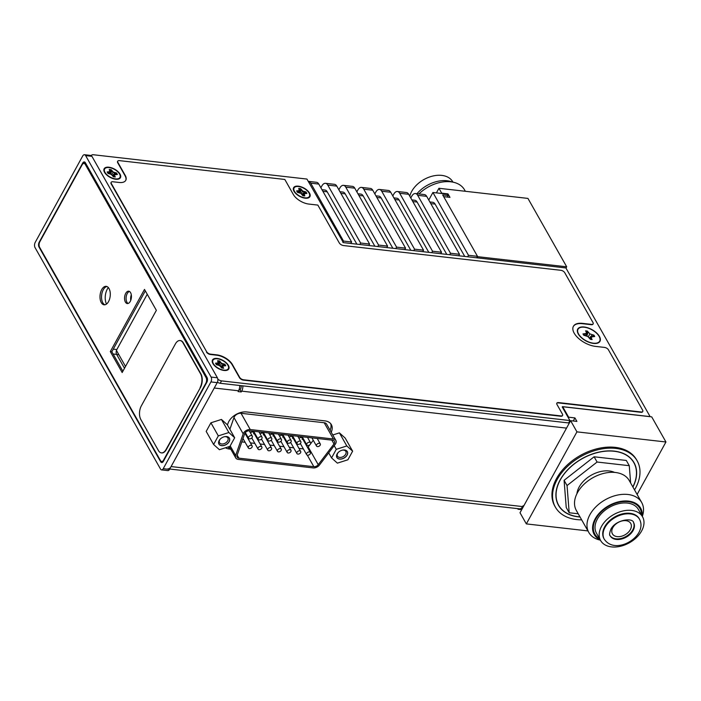 <?xml version="1.0" encoding="UTF-8"?>
<svg xmlns="http://www.w3.org/2000/svg" width="701" height="701" viewBox="0 0 701 701"><rect width="100%" height="100%" fill="white"/><g stroke="black" fill="none" stroke-linecap="round" stroke-linejoin="round"><path stroke-width="1.05" d="M574.934 417.919L568.642 417.2L562.71 406.738L651.711 416.867L665.95 441.989L576.941 431.86L570.614 420.696L576.905 421.406L574.934 417.919L573.243 420.994M447.992 193.879L441.7 193.161L438.931 188.28L527.941 198.409L566.697 266.809L477.688 256.68L443.68 196.657L449.972 197.367L447.992 193.879L447.58 194.633M570.614 420.696L520.011 512.738L526.337 523.901L576.941 431.86M568.642 417.2L568.336 417.752M518.337 508.698L518.039 509.25L517.688 508.628M477.688 256.68L477.048 257.837M562.71 406.738L562.404 407.281M438.931 188.28L436.399 192.889M665.95 441.989L637.113 494.442M587.937 530.92L526.337 523.901M555.385 507.147L554.789 506.104A46.993 31.475 -29.5 0 1 566.355 465.85A46.993 31.475 -29.5 0 1 615.241 447.352A46.993 31.475 -29.5 0 1 636.561 459.777L637.156 460.82A46.993 31.475 150.5 0 0 615.828 448.395A46.993 31.475 150.5 0 0 566.951 466.901A46.993 31.475 150.5 0 0 555.385 507.147A46.993 31.475 150.5 0 0 576.704 519.572A46.993 31.475 150.5 0 0 581.664 519.853M634.536 489.894A46.993 31.475 150.5 0 0 637.156 460.82M580.051 516.996A43.374 29.048 -29.5 0 1 558.531 505.368A43.374 29.048 -29.5 0 1 560.169 479.878A43.374 29.048 -29.5 0 1 598.303 452.25A43.374 29.048 -29.5 0 1 634.002 462.607A43.374 29.048 -29.5 0 1 632.924 487.046M633.152 461.24A43.374 29.048 -29.5 0 1 633.52 462.073M558.329 504.676A43.374 29.048 -29.5 0 1 557.794 503.94M566.697 266.809L565.979 268.106M518.039 509.25L521.702 509.662M167.977 468.82A6.484 3.54 -83.5 0 0 171.088 466.568L214.261 388.021L238.542 390.79L238.086 391.605L241.232 391.964L240.075 389.914L238.997 389.8M239.76 385.506A6.484 3.54 96.5 0 1 238.542 390.79M241.109 385.664A3.242 1.77 96.5 0 1 240.557 389.046L240.075 389.914M569.107 422.02L569.843 422.107M330.057 430.195A14.257 9.551 150.5 0 0 330.688 423.676M228.018 446.966A14.257 9.551 150.5 0 0 228.246 446.993L229.639 447.15M566.531 428.118L241.687 391.14L241.232 391.964M171.088 466.568L522.622 506.586L523.069 505.763L523.805 505.85M331.214 432.237A14.257 9.551 150.5 0 0 331.354 424.64A14.257 9.551 150.5 0 0 324.887 420.872L246.673 411.969A14.257 9.551 150.5 0 0 228.018 423.316L227.431 424.972M225.459 447.781A14.257 9.551 150.5 0 0 229.402 449.034L230.795 449.192M241.687 391.14A6.484 3.54 -83.5 0 0 242.905 385.865M522.622 506.586A6.484 3.54 96.5 0 1 519.511 508.838L169.738 469.022M409.787 196.21A24.088 16.132 -29.5 0 1 411.715 191.355A24.088 16.132 -29.5 0 1 432.894 176.012A24.088 16.132 -29.5 0 1 452.723 181.761L452.934 182.146M418.944 193.94A30.38 20.347 -29.5 0 1 464.526 189.831L465.35 191.285M416.964 193.721A26.699 17.884 -29.5 0 1 452.18 181.997M601.528 526.372A24.088 16.132 150.5 0 0 600.617 540.532A24.088 16.132 150.5 0 0 620.438 546.281A24.088 16.132 150.5 0 0 641.625 530.937A24.088 16.132 150.5 0 0 642.537 516.777A24.088 16.132 150.5 0 0 622.707 511.029A24.088 16.132 150.5 0 0 601.528 526.372M604.718 526.731A20.259 13.564 -29.5 0 1 622.532 513.833A20.259 13.564 -29.5 0 1 639.198 518.67L639.531 519.266A20.259 13.564 -29.5 0 0 622.865 514.429A20.259 13.564 -29.5 0 0 605.051 527.327A20.259 13.564 150.5 0 0 604.288 539.235L603.955 538.64A20.259 13.564 -29.5 0 1 604.718 526.731M633.45 522.35A13.45 9.008 -29.5 0 1 632.766 529.93A13.45 9.008 -29.5 0 1 621.2 538.429A13.45 9.008 -29.5 0 1 610.063 535.599M630.339 529.649A10.533 7.054 150.5 0 0 630.742 523.463A10.533 7.054 150.5 0 0 622.067 520.948A10.533 7.054 150.5 0 0 612.805 527.66A10.533 7.054 150.5 0 0 612.411 533.847A10.533 7.054 150.5 0 0 621.077 536.361A10.533 7.054 150.5 0 0 630.339 529.649M642.537 516.777L638.383 509.452A24.088 16.132 -29.5 0 0 618.554 503.704A24.088 16.132 -29.5 0 0 597.375 519.047A24.088 16.132 150.5 0 0 596.463 533.198L600.617 540.532M641.546 515.033A25.928 17.367 150.5 0 0 639.978 508.54A25.928 17.367 150.5 0 0 618.641 502.354A25.928 17.367 150.5 0 0 595.841 518.871A25.928 17.367 150.5 0 0 594.869 534.109A25.928 17.367 150.5 0 0 599.627 538.789M642.318 516.4A30.38 20.347 150.5 0 0 641.687 502.512A30.38 20.347 150.5 0 0 616.678 495.257A30.38 20.347 150.5 0 0 589.962 514.604A30.38 20.347 150.5 0 0 588.814 532.462A30.38 20.347 150.5 0 0 600.398 540.147M641.687 502.512L629.226 480.527A30.38 20.347 -29.5 0 0 604.218 473.271A30.38 20.347 -29.5 0 0 577.501 492.619A30.38 20.347 150.5 0 0 576.353 510.477L588.814 532.462M576.905 493.784A24.088 16.132 150.5 0 1 579.184 486.941A24.088 16.132 -29.5 0 1 614.619 472.413M578.229 513.78L569.194 512.755L567.048 485.556L597.086 462.029L629.27 465.692L630.637 483.015M629.27 465.692L626.3 460.452L594.115 456.789L564.086 480.325L566.233 507.515L569.194 512.755M579.972 516.865A43.208 28.943 -29.5 0 1 558.671 505.29A43.208 28.943 -29.5 0 1 560.301 479.896A43.208 28.943 -29.5 0 1 598.303 452.373A43.208 28.943 -29.5 0 1 633.862 462.686A43.208 28.943 -29.5 0 1 632.845 486.915M597.086 462.029L594.115 456.789M567.048 485.556L564.086 480.325M642.186 516.155A26.699 17.884 150.5 0 0 640.653 508.164A26.699 17.884 150.5 0 0 618.676 501.793A26.699 17.884 150.5 0 0 595.202 518.793A26.699 17.884 150.5 0 0 594.194 534.486A26.699 17.884 150.5 0 0 600.266 539.91M84.479 154.719L90.779 155.438A3.777 2.068 96.5 0 1 91.919 156.332L217.398 377.786A3.461 1.893 96.5 0 1 217.222 382.641L210.931 381.922A3.461 1.893 -83.5 0 0 211.106 377.068L85.627 155.613A3.777 2.068 -83.5 0 0 84.479 154.719A3.777 2.068 -83.5 0 0 82.674 156.034L35.243 242.309A3.777 2.068 -83.5 0 0 35.05 247.619L160.529 469.074A3.461 1.893 -83.5 0 0 161.572 469.889A3.461 1.893 -83.5 0 0 163.228 468.689L169.519 469.407A3.461 1.893 96.5 0 1 167.863 470.608L161.572 469.889M210.931 381.922L163.228 468.689M160.66 461.74A3.461 1.893 96.5 0 0 161.712 462.555A3.461 1.893 96.5 0 0 163.368 461.354L206.839 382.282A3.461 1.893 96.5 0 0 207.014 377.427L85.373 162.737A3.461 1.893 96.5 0 0 84.322 161.922A3.461 1.893 96.5 0 0 82.665 163.123L39.195 242.204A3.461 1.893 96.5 0 0 39.019 247.05L160.66 461.74L162.194 461.915A3.461 1.893 -83.5 0 0 162.509 462.345M85.058 162.308A3.461 1.893 -83.5 0 0 84.199 163.298L84.12 163.447M169.519 469.407L217.222 382.641M106.482 304.068A10.962 5.994 96.5 0 1 108.34 287.568M130.736 300.378A6.756 3.689 96.5 0 1 131.297 294.779M113.106 354.005L116.655 354.408A3.461 1.893 96.5 0 1 116.822 349.554L147.236 294.245M116.655 354.408L124.506 368.279M125.514 366.439L116.454 350.447M217.818 379.092A3.777 1.901 28.8 0 0 221.534 380.888L569.922 420.547L562.255 407.009M569.922 420.547L568.599 422.94L220.21 383.281A3.777 1.901 -151.2 0 1 217.424 382.22M91.367 155.675A3.777 1.901 28.8 0 1 91.481 155.377A3.777 1.901 28.8 0 1 93.408 154.755L306.933 179.062L343.367 242.625L565.891 267.948L650.116 416.613L562.456 406.633M115.683 179.228A9.288 4.67 28.8 0 0 118.171 179.158A9.288 4.67 28.8 0 0 119.293 173.024A9.288 4.67 28.8 0 0 108.883 167.224A9.288 4.67 28.8 0 0 104.125 171.438A9.288 4.67 28.8 0 0 115.683 179.228M593.502 343.411A12.697 6.388 28.8 0 0 596.893 343.315A12.697 6.388 28.8 0 0 598.426 334.938A12.697 6.388 28.8 0 0 584.205 327.008A12.697 6.388 28.8 0 0 577.703 332.765A12.697 6.388 28.8 0 0 593.502 343.411M224.04 370.461A9.288 4.67 28.8 0 0 226.519 370.391A9.288 4.67 28.8 0 0 227.641 364.266A9.288 4.67 28.8 0 0 217.231 358.456A9.288 4.67 28.8 0 0 212.473 362.671A9.288 4.67 28.8 0 0 224.04 370.461M305.154 198.181A9.288 4.67 28.8 0 0 307.634 198.111A9.288 4.67 28.8 0 0 308.764 191.986A9.288 4.67 28.8 0 0 298.354 186.177A9.288 4.67 28.8 0 0 293.588 190.392A9.288 4.67 28.8 0 0 305.154 198.181A9.288 4.67 28.8 0 0 307.634 198.111A9.288 4.67 28.8 0 0 308.764 191.986A9.288 4.67 28.8 0 0 298.354 186.177A9.288 4.67 -151.2 0 0 293.588 190.392L293.588 190.392A9.288 4.67 -151.2 0 0 305.154 198.181M84.041 163.438A3.996 2.182 -83.5 0 0 82.122 164.823L39.843 241.731A3.996 2.182 -83.5 0 0 39.642 247.339L160.45 460.566A3.996 2.182 -83.5 0 0 161.668 461.503A3.996 2.182 -83.5 0 0 163.578 460.119L205.857 383.21A3.996 2.182 -83.5 0 0 206.059 377.602L85.25 164.376A3.996 2.182 -83.5 0 0 84.041 163.438L85.566 163.605A3.996 2.182 96.5 0 1 85.916 163.701M145.317 290.862L111.836 351.762L122.877 371.25M104.87 304.777A9.288 5.073 96.5 0 1 103.275 289.741A9.288 5.073 96.5 0 1 106.946 286.534M128.081 303.472A6.213 3.391 96.5 0 1 127.249 293.535A6.213 3.391 96.5 0 1 129.448 291.45M122.167 372.529L156.358 310.341L144.494 289.408L110.311 351.587L122.167 372.529M101.741 289.566A9.288 5.073 96.5 0 1 106.201 286.341A9.288 5.073 96.5 0 1 110.127 291.958A9.288 5.073 96.5 0 1 108.55 301.57A9.288 5.073 96.5 0 1 104.099 304.804A9.288 5.073 96.5 0 1 100.164 299.178A9.288 5.073 96.5 0 1 101.741 289.566M125.724 293.36A6.213 3.391 96.5 0 1 128.704 291.195A6.213 3.391 96.5 0 1 131.324 294.955A6.213 3.391 96.5 0 1 130.272 301.386A6.213 3.391 96.5 0 1 127.293 303.542A6.213 3.391 96.5 0 1 124.664 299.783A6.213 3.391 96.5 0 1 125.724 293.36M110.311 351.587L111.836 351.762M125.672 180.507A12.96 6.519 28.8 0 0 125.015 175.653L117.698 162.737A3.242 1.63 -151.2 0 1 117.558 161.484A3.242 1.63 -151.2 0 1 117.663 161.335M111.345 183.539L206.646 351.744A3.242 1.63 28.8 0 0 210.528 354.145L216.828 354.864A12.96 6.519 28.8 0 1 232.364 364.467L239.672 377.383A3.242 1.63 28.8 0 0 243.562 379.784L560.931 415.912A3.242 1.63 28.8 0 0 562.579 415.378A3.242 1.63 28.8 0 0 562.439 414.125L556.98 404.486A3.461 1.735 -151.2 0 1 556.831 403.154A3.461 1.735 -151.2 0 1 558.592 402.584L641.126 411.978A3.242 1.63 28.8 0 0 642.782 411.443A3.242 1.63 28.8 0 0 642.642 410.19L608.433 349.817A3.242 1.63 28.8 0 0 604.551 347.416L595.561 346.399A17.823 8.964 28.8 0 1 578.43 338.294A17.823 8.964 28.8 0 1 573.418 326.289A17.823 8.964 28.8 0 1 582.513 323.363L591.504 324.388A3.242 1.63 28.8 0 0 593.151 323.853A3.242 1.63 28.8 0 0 593.011 322.6L564.734 272.698A3.242 1.63 28.8 0 0 560.853 270.297L343.455 245.552A3.461 1.735 -151.2 0 1 339.319 242.993L317.842 205.086L308.852 204.07A12.96 6.519 28.8 0 1 293.316 194.466L284.816 179.456L119.389 160.625A3.242 1.63 28.8 0 0 117.733 161.16A3.242 1.63 28.8 0 0 117.882 162.413L125.19 175.329A12.96 6.519 28.8 0 1 125.768 180.341A12.96 6.519 28.8 0 1 119.152 182.47L112.861 181.761A3.242 1.63 28.8 0 0 111.205 182.286A3.242 1.63 28.8 0 0 111.345 183.539L111.17 183.872A3.242 1.63 -151.2 0 1 111.021 182.619A3.242 1.63 -151.2 0 1 111.135 182.462M111.17 183.872L206.646 351.744M243.562 379.784L243.378 380.108A3.242 1.63 -151.2 0 1 239.497 377.708L232.18 364.8A12.96 6.519 28.8 0 0 216.644 355.197L210.353 354.478A3.242 1.63 -151.2 0 1 206.471 352.077M243.378 380.108L560.747 416.236A3.242 1.63 -151.2 0 0 562.404 415.702A3.242 1.63 -151.2 0 0 562.474 415.527M642.677 411.601A3.242 1.63 -151.2 0 1 642.598 411.776A3.242 1.63 -151.2 0 1 640.951 412.302L558.417 402.909A3.461 1.735 28.8 0 0 556.76 403.329M593.046 324.011A3.242 1.63 -151.2 0 1 592.976 324.177A3.242 1.63 -151.2 0 1 591.32 324.712L582.329 323.687A17.823 8.964 28.8 0 0 573.33 326.456M226.362 370.426A9.017 4.539 28.8 0 0 228.43 366.43A9.017 4.539 28.8 0 0 228.377 366.29M223.838 370.119A8.754 4.399 28.8 0 0 228.324 366.15A8.754 4.399 28.8 0 0 217.433 358.807A8.754 4.399 28.8 0 0 215.093 358.877A8.754 4.399 28.8 0 0 214.033 364.651A8.754 4.399 28.8 0 0 223.838 370.119M214.944 358.903A9.017 4.539 28.8 0 0 214.795 358.938A9.017 4.539 28.8 0 0 212.534 362.82M222.927 366.921L223.663 368.218L221.735 367.999L219.676 365.598L216.364 364.678L215.522 363.179L218.16 362.934L217.608 360.708L219.536 360.927L221.595 363.328L224.907 364.248L225.757 365.747L223.111 365.992L222.576 367.017L223.19 368.104M223.365 368.139L221.796 367.955L221.113 366.746M221.008 366.702L221.735 367.999L223.444 368.139M217.985 364.8L216.416 364.625L215.733 363.416M215.82 363.565L217.257 363.731L217.336 364.73M217.266 363.67L218.309 363.206L218.502 362.207L218.23 364.914M218.16 362.934L218.16 364.879M218.344 362.005L217.818 360.945L219.387 361.12L219.974 362.435L219.098 365.3M220.009 362.373L223.163 364.406L224.644 364.573L221.297 367.061M221.595 363.328L220.053 365.861M224.767 364.441L225.293 365.72M224.083 365.554L222.892 365.948M223.899 365.493L222.813 365.983L222.62 366.982M222.813 365.983L221.306 367.096M222.576 367.017L221.586 367.578M219.325 361.287L218.616 365.09M223.163 364.406L220.938 366.588M584.336 327.236A12.338 6.204 -151.2 0 1 598.163 334.947A12.338 6.204 -151.2 0 1 596.674 343.087A12.338 6.204 -151.2 0 1 593.37 343.183A12.338 6.204 28.8 0 1 578.01 332.826A12.338 6.204 28.8 0 1 584.336 327.236M591.372 338.233L592.117 339.564L590.408 339.363L587.78 336.48L583.749 335.244L582.995 333.921L586.089 333.492L586.343 332.178L585.589 330.854L587.298 331.047L589.935 333.93L593.966 335.166L594.711 336.498L591.626 336.918L591.372 338.233L590.251 339.074M584.704 334.114L584.643 335.35M586.089 333.492L585.721 335.56M586.211 332.852L585.773 335.586M587.298 331.047L586.238 335.788M588.051 332.37L586.842 336.059M589.935 333.93L588.209 336.839M592.257 334.973L589.462 337.873M593.966 335.166L592.257 336.629M591.626 336.918L589.892 338.443M477.486 256.329L468.496 255.304L432.911 192.486L447.291 194.124L448.079 195.518L442.69 194.904L477.486 256.329L476.68 257.793M351.622 242.003L343.525 241.083L310.709 183.145A7.562 4.127 -83.5 0 0 308.414 181.366L316.501 182.286A7.562 4.127 96.5 0 1 318.797 184.074L351.622 242.003L350.807 243.466M325.492 183.311L334.482 184.328A7.562 4.127 96.5 0 1 336.778 186.115L369.602 244.044L360.612 243.019L327.788 185.09A7.562 4.127 -83.5 0 0 325.492 183.311A7.562 4.127 -83.5 0 0 321.873 185.931L320.874 187.745M360.612 243.019L359.806 244.491M356.87 244.158L327.209 191.811A7.562 4.127 -83.5 0 0 324.913 190.024L321.978 189.691M432.911 192.486L428.767 200.022M343.472 185.353L352.463 186.378A7.562 4.127 96.5 0 1 354.759 188.166L387.583 246.095L378.593 245.07L345.768 187.141A7.562 4.127 -83.5 0 0 343.472 185.353A7.562 4.127 -83.5 0 0 339.854 187.982L338.855 189.787M361.453 187.404L370.443 188.42A7.562 4.127 96.5 0 1 372.739 190.208L405.564 248.136L396.573 247.12L363.749 189.191A7.562 4.127 -83.5 0 0 361.453 187.404A7.562 4.127 -83.5 0 0 357.834 190.032L356.844 191.837M379.434 189.445L388.433 190.47A7.562 4.127 96.5 0 1 390.72 192.258L423.544 250.187L414.554 249.162L381.73 191.233A7.562 4.127 -83.5 0 0 379.434 189.445A7.562 4.127 -83.5 0 0 375.815 192.074L374.825 193.879M397.423 191.496L406.414 192.521A7.562 4.127 96.5 0 1 408.701 194.3L441.525 252.237L432.535 251.212L399.71 193.283A7.562 4.127 -83.5 0 0 397.423 191.496A7.562 4.127 -83.5 0 0 393.796 194.124L392.805 195.929M415.404 193.537L424.394 194.563A7.562 4.127 96.5 0 1 426.681 196.35L459.505 254.279L450.515 253.254L417.691 195.325A7.562 4.127 -83.5 0 0 415.404 193.537A7.562 4.127 -83.5 0 0 411.776 196.166L410.786 197.98M448.079 195.518L447.238 197.06M468.496 255.304L467.69 256.776M459.505 254.279L458.699 255.751M450.515 253.254L449.709 254.726M441.525 252.237L440.719 253.701M432.535 251.212L431.728 252.684M423.544 250.187L422.738 251.659M414.554 249.162L413.748 250.634M405.564 248.136L404.757 249.609M396.573 247.12L395.767 248.583M387.583 246.095L386.777 247.567M378.593 245.07L377.786 246.542M369.602 244.044L368.796 245.516M343.525 241.083L342.824 242.353M374.851 246.209L345.19 193.862A7.562 4.127 -83.5 0 0 342.894 192.074L339.967 191.741M392.832 248.25L363.171 195.903A7.562 4.127 -83.5 0 0 360.884 194.116L357.948 193.783M410.812 250.301L381.151 197.954A7.562 4.127 -83.5 0 0 378.864 196.166L375.929 195.833M428.793 252.342L399.132 199.995A7.562 4.127 -83.5 0 0 396.845 198.217L393.909 197.884M446.774 254.393L417.113 202.046A7.562 4.127 -83.5 0 0 414.826 200.258L411.89 199.925M464.754 256.443L435.102 204.096A7.562 4.127 -83.5 0 0 432.806 202.309L429.871 201.976M304.777 195.929L302.858 195.719L300.79 193.318L297.478 192.389L296.637 190.9L299.283 190.654L298.722 188.429L300.65 188.648L302.718 191.04L306.022 191.969L306.872 193.458L304.225 193.713L304.777 195.929L302.858 195.719L300.79 193.318L297.478 192.389L296.637 190.9L299.283 190.654L298.722 188.429L300.65 188.648L302.718 191.04L306.022 191.969L306.872 193.458L304.225 193.713L303.691 194.738L304.313 195.824L303.691 194.738L302.701 195.29L303.735 194.703L303.927 193.704L302.429 194.817L303.927 193.704L303.735 194.703L304.777 195.929L302.911 195.675L300.825 193.292L297.548 192.424M304.479 195.851L302.858 195.719L300.825 193.292L297.531 192.346L296.821 191.093L297.539 192.354M296.935 191.285L298.372 191.452L298.451 192.451L298.381 191.391L299.432 190.917L299.625 189.918L299.353 192.635L299.458 189.717L299.283 192.6L299.283 190.654L298.372 191.452L296.935 191.285M298.722 188.429L300.51 188.841L301.097 190.146L300.212 193.02L301.123 190.094L304.287 192.118L305.759 192.293L302.411 194.782L305.881 192.162L306.416 193.432M298.968 188.832L300.65 188.648L299.739 192.801L300.449 188.998L302.552 191.277L301.176 193.581L302.552 191.277L304.322 192.065L302.052 194.308L304.287 192.118L305.881 192.162L306.574 193.38M118.013 179.184A9.017 4.539 28.8 0 0 120.081 175.197A9.017 4.539 28.8 0 0 120.02 175.048M115.49 178.878A8.754 4.399 28.8 0 0 119.967 174.908A8.754 4.399 28.8 0 0 109.084 167.574A8.754 4.399 28.8 0 0 106.745 167.635A8.754 4.399 28.8 0 0 105.685 173.41A8.754 4.399 28.8 0 0 115.49 178.878M106.596 167.67A9.017 4.539 28.8 0 0 106.438 167.697A9.017 4.539 28.8 0 0 104.177 171.579M114.578 175.679L115.306 176.976L113.387 176.757L111.319 174.365L108.015 173.436L107.165 171.947L109.812 171.692L109.26 169.467L111.179 169.686L113.247 172.087L116.559 173.016L117.4 174.505L114.754 174.751L114.228 175.785L114.841 176.871M115.008 176.897L113.387 176.757L112.651 175.469M108.059 173.392L107.376 172.183M107.463 172.332L108.909 172.49L108.988 173.489M108.909 172.437L109.961 171.964L110.153 170.965L109.882 173.673M109.812 171.692L109.812 173.646M110.004 170.772L109.47 169.703L111.038 169.887L111.625 171.193L110.749 174.067M111.652 171.14L114.815 173.165L116.296 173.331L112.94 175.828M113.247 172.087L111.704 174.628M116.41 173.208L116.944 174.479M115.735 174.312L114.543 174.715M112.957 175.855L114.465 174.751L114.272 175.749M114.228 175.785L113.229 176.337M110.977 170.045L110.267 173.848M114.815 173.165L112.581 175.355M304.953 197.831A8.754 4.399 28.8 0 0 309.439 193.862A8.754 4.399 28.8 0 0 298.547 186.527A8.754 4.399 28.8 0 0 296.208 186.589A8.754 4.399 28.8 0 0 295.156 192.363A8.754 4.399 28.8 0 0 304.953 197.831M161.537 452.899A9.726 5.31 -83.5 0 0 161.694 452.925A9.726 5.31 -83.5 0 0 166.356 449.543L200.425 387.565A9.726 5.31 -83.5 0 0 200.915 373.922L183.32 342.859A9.726 5.31 -83.5 0 0 180.367 340.563A9.726 5.31 -83.5 0 0 180.21 340.555M200.109 387.53A9.726 5.31 -83.5 0 0 200.6 373.887L183.005 342.824A9.726 5.31 -83.5 0 0 180.052 340.528A9.726 5.31 -83.5 0 0 175.399 343.911L141.322 405.888A9.726 5.31 -83.5 0 0 140.84 419.531L158.435 450.585A9.726 5.31 -83.5 0 0 161.379 452.881A9.726 5.31 -83.5 0 0 166.041 449.507L200.425 387.565M290.959 450.287A2.164 1.446 150.5 0 0 289.18 449.77A2.164 1.446 150.5 0 0 287.287 451.146A2.164 1.446 150.5 0 0 287.2 452.417A2.164 1.446 150.5 0 0 288.978 452.934A2.164 1.446 150.5 0 0 290.88 451.558A2.164 1.446 150.5 0 0 290.959 450.287L282.783 435.856A2.164 1.446 150.5 0 0 279.55 436.145A2.164 1.446 -29.5 0 1 282.783 435.856A2.164 1.446 -29.5 0 1 282.705 437.126M229.884 429.301L233.968 417.577A5.398 3.619 150.5 0 1 241.039 413.283L324.204 422.747L333.413 439.01L250.248 429.547A5.398 3.619 150.5 0 0 243.186 433.84L235.641 455.501A5.398 3.619 150.5 0 0 235.755 457.955A5.398 3.619 150.5 0 0 238.209 459.383L313.163 467.917A5.398 3.619 150.5 0 0 319.446 465.043L335.201 444.32A5.398 3.619 150.5 0 0 335.867 440.438A5.398 3.619 150.5 0 0 333.413 439.01M335.867 440.438L326.648 424.175A5.398 3.619 150.5 0 0 324.204 422.747M332.738 440.237L249.574 430.773A3.777 2.532 150.5 0 0 244.631 433.779L237.087 455.44A3.777 2.532 150.5 0 0 237.166 457.157A3.777 2.532 150.5 0 0 238.883 458.156L313.838 466.691A3.777 2.532 150.5 0 0 318.236 464.675L333.991 443.952A3.777 2.532 150.5 0 0 334.456 441.236A3.777 2.532 150.5 0 0 332.738 440.237M307.599 447.589A3.777 2.532 150.5 0 0 308.195 446.949L309.789 444.846M310.613 443.759L313.259 440.281M241.801 441.902L245.122 442.287M250.432 442.892L254.831 443.391M260.141 443.996L264.54 444.495M269.85 445.1L274.257 445.599M279.559 446.204L283.966 446.703M289.276 447.308L293.675 447.808M298.985 448.412L303.384 448.912M281.25 449.183A2.164 1.446 150.5 0 0 279.471 448.666A2.164 1.446 150.5 0 0 277.57 450.042A2.164 1.446 150.5 0 0 277.491 451.313A2.164 1.446 150.5 0 0 279.27 451.83A2.164 1.446 150.5 0 0 281.171 450.454A2.164 1.446 150.5 0 0 281.25 449.183L273.075 434.751A2.164 1.446 150.5 0 0 269.841 435.041A2.164 1.446 -29.5 0 1 273.075 434.751A2.164 1.446 -29.5 0 1 272.996 436.022M300.668 451.391A2.164 1.446 150.5 0 0 298.898 450.883A2.164 1.446 150.5 0 0 296.996 452.259A2.164 1.446 150.5 0 0 296.909 453.529A2.164 1.446 150.5 0 0 298.687 454.038A2.164 1.446 150.5 0 0 300.589 452.662A2.164 1.446 150.5 0 0 300.668 451.391L292.492 436.96A2.164 1.446 150.5 0 0 289.259 437.249A2.164 1.446 -29.5 0 1 292.492 436.96A2.164 1.446 -29.5 0 1 292.413 438.23M310.385 452.504A2.164 1.446 150.5 0 0 308.606 451.987A2.164 1.446 150.5 0 0 306.705 453.363A2.164 1.446 150.5 0 0 306.617 454.634A2.164 1.446 150.5 0 0 308.396 455.151A2.164 1.446 150.5 0 0 310.298 453.766A2.164 1.446 150.5 0 0 310.385 452.504L302.201 438.072A2.164 1.446 150.5 0 0 298.968 438.353A2.164 1.446 -29.5 0 1 302.201 438.072A2.164 1.446 -29.5 0 1 302.122 439.343M271.541 448.079A2.164 1.446 150.5 0 0 269.762 447.562A2.164 1.446 150.5 0 0 267.861 448.938A2.164 1.446 150.5 0 0 267.782 450.208A2.164 1.446 150.5 0 0 269.561 450.725A2.164 1.446 150.5 0 0 271.462 449.35A2.164 1.446 150.5 0 0 271.541 448.079L263.366 433.647A2.164 1.446 150.5 0 0 260.132 433.937A2.164 1.446 -29.5 0 1 263.366 433.647A2.164 1.446 -29.5 0 1 263.287 434.918M261.832 446.975A2.164 1.446 150.5 0 0 260.053 446.458A2.164 1.446 150.5 0 0 258.152 447.834A2.164 1.446 150.5 0 0 258.073 449.104A2.164 1.446 150.5 0 0 259.852 449.621A2.164 1.446 150.5 0 0 261.753 448.246A2.164 1.446 150.5 0 0 261.832 446.975L253.657 432.543A2.164 1.446 150.5 0 0 250.423 432.832A2.164 1.446 -29.5 0 1 253.657 432.543A2.164 1.446 -29.5 0 1 253.578 433.814M291.064 441.84A2.164 1.446 150.5 0 0 291.143 440.57A2.164 1.446 150.5 0 0 289.364 440.062A2.164 1.446 150.5 0 0 287.463 441.437A2.164 1.446 150.5 0 0 287.384 442.708A2.164 1.446 150.5 0 0 289.162 443.216A2.164 1.446 150.5 0 0 291.064 441.84M300.773 442.944A2.164 1.446 150.5 0 0 300.852 441.683A2.164 1.446 150.5 0 0 299.073 441.166A2.164 1.446 150.5 0 0 297.18 442.541A2.164 1.446 150.5 0 0 297.093 443.812A2.164 1.446 150.5 0 0 298.871 444.329A2.164 1.446 150.5 0 0 300.773 442.944M310.482 444.057A2.164 1.446 150.5 0 0 310.561 442.787A2.164 1.446 150.5 0 0 308.782 442.27A2.164 1.446 150.5 0 0 306.889 443.645A2.164 1.446 150.5 0 0 306.801 444.916A2.164 1.446 150.5 0 0 308.58 445.433A2.164 1.446 150.5 0 0 310.482 444.057M320.191 445.161A2.164 1.446 150.5 0 0 320.278 443.891A2.164 1.446 150.5 0 0 318.499 443.374A2.164 1.446 150.5 0 0 316.598 444.749A2.164 1.446 150.5 0 0 316.51 446.02A2.164 1.446 150.5 0 0 318.289 446.537A2.164 1.446 150.5 0 0 320.191 445.161M281.355 440.736A2.164 1.446 150.5 0 0 281.434 439.466A2.164 1.446 150.5 0 0 279.655 438.949A2.164 1.446 150.5 0 0 277.754 440.324A2.164 1.446 150.5 0 0 277.675 441.595A2.164 1.446 150.5 0 0 279.454 442.112A2.164 1.446 150.5 0 0 281.355 440.736M271.646 439.632A2.164 1.446 150.5 0 0 271.725 438.362A2.164 1.446 150.5 0 0 269.946 437.845A2.164 1.446 150.5 0 0 268.045 439.22A2.164 1.446 150.5 0 0 267.966 440.491A2.164 1.446 150.5 0 0 269.745 441.008A2.164 1.446 150.5 0 0 271.646 439.632M261.929 438.528A2.164 1.446 150.5 0 0 262.016 437.258A2.164 1.446 150.5 0 0 260.237 436.741A2.164 1.446 150.5 0 0 258.336 438.116A2.164 1.446 150.5 0 0 258.257 439.387A2.164 1.446 150.5 0 0 260.036 439.904A2.164 1.446 150.5 0 0 261.929 438.528M252.22 437.424A2.164 1.446 150.5 0 0 252.307 436.153A2.164 1.446 150.5 0 0 250.529 435.636A2.164 1.446 150.5 0 0 248.627 437.012A2.164 1.446 150.5 0 0 248.548 438.283A2.164 1.446 150.5 0 0 250.327 438.8A2.164 1.446 150.5 0 0 252.22 437.424M252.045 447.142A2.164 1.446 150.5 0 0 252.123 445.871A2.164 1.446 150.5 0 0 250.345 445.354A2.164 1.446 150.5 0 0 248.443 446.73A2.164 1.446 150.5 0 0 248.364 448A2.164 1.446 150.5 0 0 250.143 448.517A2.164 1.446 150.5 0 0 252.045 447.142M221.446 419.443L227.264 424.666L234.677 437.757L229.954 446.344L219.413 449.709L213.603 444.487L206.19 431.395L210.913 422.808L221.446 419.443L228.859 432.526L234.677 437.757M213.603 444.487L218.326 435.891L210.913 422.808M218.326 435.891L228.859 432.526M224.592 436.688A5.941 3.978 -29.5 0 1 229.288 438.151A5.941 3.978 -29.5 0 1 229.061 441.639A5.941 3.978 -29.5 0 1 223.838 445.424A5.941 3.978 -29.5 0 1 218.949 444.005A5.941 3.978 -29.5 0 1 219.168 440.517A6.011 4.022 150.5 0 0 221.639 445.67A6.011 4.022 150.5 0 0 229.139 441.691A6.011 4.022 150.5 0 0 224.609 436.679A6.011 4.022 150.5 0 0 220.096 439.238A6.011 4.022 150.5 0 0 219.141 440.552A5.941 3.978 -29.5 0 1 220.105 439.229M220.289 439.036A4.811 3.216 -29.5 0 0 219.702 439.886A4.811 3.216 150.5 0 0 219.518 442.717A4.811 3.216 150.5 0 0 223.47 443.864A4.811 3.216 150.5 0 0 227.702 440.798A4.811 3.216 -29.5 0 0 227.878 437.976A4.811 3.216 -29.5 0 0 224.329 436.749M332.773 434.988L339.407 432.868L345.216 438.099L352.629 451.181L347.906 459.777L337.374 463.142L331.555 457.911L328.699 452.864M331.555 457.911L336.278 449.323L334.193 445.643M336.278 449.323L346.82 445.959L339.407 432.868M346.82 445.959L352.629 451.181M337.093 453.976A6.011 4.022 150.5 0 0 339.591 459.102A6.011 4.022 150.5 0 0 347.1 455.115A6.011 4.022 150.5 0 0 342.561 450.112A6.011 4.022 150.5 0 0 338.048 452.671A6.011 4.022 150.5 0 0 337.093 453.976M338.25 452.46A4.811 3.216 -29.5 0 0 337.654 453.319A4.811 3.216 150.5 0 0 337.47 456.141A4.811 3.216 150.5 0 0 341.431 457.289A4.811 3.216 150.5 0 0 345.654 454.23A4.811 3.216 -29.5 0 0 345.838 451.4A4.811 3.216 -29.5 0 0 342.281 450.173M342.552 450.112A5.941 3.978 -29.5 0 1 347.24 451.575A5.941 3.978 -29.5 0 1 347.013 455.063A5.941 3.978 -29.5 0 1 341.79 458.848A5.941 3.978 -29.5 0 1 336.901 457.429A5.941 3.978 -29.5 0 1 337.128 453.941A5.941 3.978 -29.5 0 1 338.057 452.653M229.402 449.034L228.246 446.993M610.212 535.879A13.45 9.008 150.5 0 0 621.279 539.087A13.45 9.008 150.5 0 0 633.108 530.526A13.45 9.008 -29.5 0 0 633.616 522.613C632.898 517.364 615.408 519.695 610.869 529.29C609.432 533.154 609.213 535.345 610.212 535.879M39.019 247.05L39.528 247.111M217.398 377.786L211.106 377.068M91.919 156.332L85.627 155.613M113.273 349.151L116.822 349.554M116.673 354.452L118.863 354.697M82.665 163.123L84.199 163.298M220.21 383.281L221.534 380.888M206.059 377.602L207.163 377.725M205.857 383.21L206.296 383.263M163.578 460.119L164.016 460.171M85.25 164.376L86.372 164.507M310.709 183.145L318.797 184.074M327.788 185.09L336.778 186.115M345.768 187.141L354.759 188.166M363.749 189.191L372.739 190.208M381.73 191.233L390.72 192.258M399.71 193.283L408.701 194.3M417.691 195.325L426.681 196.35M327.209 191.811L322.907 191.32M345.19 193.862L340.888 193.371M363.171 195.903L358.868 195.413M381.151 197.954L376.849 197.463M399.132 199.995L394.829 199.513M417.113 202.046L412.81 201.555M435.102 204.096L430.791 203.605M241.039 413.283L250.248 429.547M230.2 445.897L235.641 455.501M233.968 417.577L243.186 433.84M331.827 440.132L333.991 443.952M308.195 446.949L318.236 464.675M307.292 455.133L313.838 466.691M237.183 455.159L238.883 458.156M592.757 530.394L594.869 534.109M637.875 504.825L639.978 508.54M633.862 462.686L632.626 460.504M558.671 505.29L557.435 503.108M604.288 539.235C612.718 551.678 632.442 543.976 638.918 532.48C641.45 527.774 641.66 523.367 639.531 519.266M161.668 461.503L163.167 461.679M221.095 366.719L217.993 364.809M216.416 364.625L215.706 363.372M218.484 362.102L217.801 360.901M225.538 365.668L223.969 365.484M594.737 343.49L596.674 343.087M578.711 334.684L578.01 332.826M304.558 195.851L302.911 195.667L304.558 195.851M299.599 189.822L298.915 188.613L299.599 189.822M306.652 193.38L305.084 193.204L306.652 193.38M305.014 193.213L303.971 193.678L305.014 193.213M115.095 176.897L113.439 176.713L112.756 175.504M112.738 175.487L109.645 173.568M109.636 173.568L108.068 173.392L107.358 172.131M110.127 170.869L109.444 169.66M117.181 174.426L115.612 174.251M115.542 174.26L114.5 174.724M229.297 446.555L235.755 457.955M288.076 435.155L291.143 440.57M282.766 434.55L287.384 442.708M297.785 436.259L300.852 441.683M292.475 435.654L297.093 443.812M307.494 437.363L310.561 442.787M302.184 436.758L306.801 444.916M317.202 438.467L320.278 443.891M311.892 437.862L316.51 446.02M278.367 434.05L281.434 439.466M273.057 433.446L277.675 441.595M268.658 432.946L271.725 438.362M263.348 432.342L267.966 440.491M258.941 431.842L262.016 437.258M253.639 431.238L258.257 439.387M249.241 430.747L252.307 436.153M245.324 432.596L248.548 438.283M271.199 440.21L277.491 451.313M280.908 441.315L287.2 452.417M290.617 442.419L296.909 453.529M300.326 443.523L306.617 454.634M261.491 439.106L267.782 450.208M251.782 437.994L258.073 449.104M244.921 433.157L252.123 445.871M242.984 438.502L248.364 448"/></g></svg>
